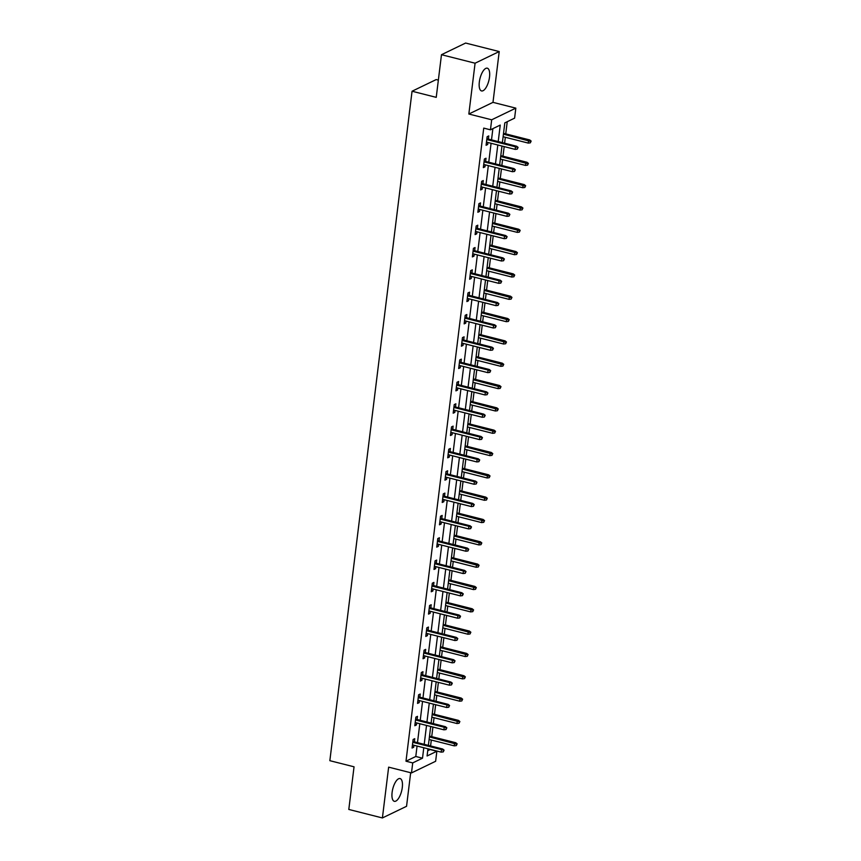 <?xml version="1.0" encoding="UTF-8"?>
<svg xmlns="http://www.w3.org/2000/svg" width="861" height="861" viewBox="0 0 861 861"><rect width="100%" height="100%" fill="white"/><g stroke="black" fill="none" stroke-linecap="round" stroke-linejoin="round"><path stroke-width="1.29" d="M402.291 787.481A11.731 4.553 104.2 0 0 400.074 778.57A11.731 4.553 104.2 0 0 392.11 792.4A11.731 4.553 104.2 0 0 394.316 801.311A11.731 4.553 104.2 0 0 402.291 787.481M489.511 77.103A11.731 4.553 104.2 0 0 487.304 68.191A11.731 4.553 104.2 0 0 479.329 82.021A11.731 4.553 104.2 0 0 481.547 90.932A11.731 4.553 104.2 0 0 489.511 77.103M427.723 750.727L430.145 749.554L436.861 751.255L435.634 761.275L411.483 772.93L412.72 762.911L422.503 758.186L423.784 747.746M438.357 80.116L436.193 79.578L412.053 91.234L329.849 760.683L354.043 766.807L348.802 809.448L382.402 817.95L406.553 806.294L410.675 772.726M412.053 91.234L436.236 97.358L441.478 54.706L465.618 43.05L499.219 51.552L475.078 63.208L468.836 114.018L491.685 119.797L515.825 108.142L514.598 118.151L504.815 122.875L502.383 142.635M468.836 114.018L492.987 102.351L499.219 51.552M492.987 102.351L515.825 108.142M430.586 745.949L431.307 740.051M431.727 736.639L432.911 727.039M433.331 723.627L434.052 717.73M434.471 714.307L435.655 704.718M436.064 701.306L436.796 695.397M437.216 691.986L438.389 682.396M438.809 678.974L439.53 673.076M439.949 669.664L441.133 660.064M441.553 656.652L442.274 650.755M442.694 647.343L443.878 637.743M444.298 634.331L445.019 628.433M445.438 625.011L446.611 615.421M447.031 612.01L447.763 606.101M448.172 602.689L449.356 593.089M449.776 589.677L450.497 583.78M450.916 580.368L452.1 570.768M452.52 567.356L453.241 561.458M453.661 558.036L454.834 548.446M455.254 545.035L455.986 539.126M456.405 535.714L457.578 526.125M457.998 522.702L458.719 516.804M459.139 513.393L460.323 503.793M460.743 500.381L461.464 494.483M461.883 491.071L463.057 481.471M463.476 478.059L464.208 472.162M464.628 468.739L465.801 459.15M466.221 455.738L466.942 449.829M467.362 446.418L468.545 436.818M468.965 433.406L469.686 427.508M470.106 424.096L471.279 414.496M471.699 411.084L472.431 405.187M472.85 401.764L474.024 392.175M474.443 388.763L475.164 382.854M475.584 379.443L476.768 369.853M477.188 366.431L477.909 360.533M478.329 357.121L479.512 347.521M479.932 344.109L480.653 338.212M481.073 334.8L482.246 325.2M482.666 321.788L483.398 315.89M483.807 312.468L484.991 302.878M485.41 299.467L486.131 293.558M486.551 290.146L487.735 280.546M488.155 277.134L488.876 271.237M489.296 267.825L490.469 258.225M490.888 254.813L491.62 248.915M492.04 245.493L493.213 235.903M493.633 232.492L494.354 226.583M494.774 223.171L495.958 213.582M496.377 210.159L497.098 204.261M497.518 200.85L498.691 191.25M499.111 187.838L499.843 181.94M500.263 178.528L501.436 168.928M501.855 165.516L502.576 159.619M502.996 156.196L504.18 146.607M504.6 143.195L505.321 137.286M505.741 133.875L507.237 121.713M441.478 54.706L475.078 63.208M498.218 141.581L500.241 125.082L490.447 129.817L483.731 128.106L405.994 761.21L415.788 756.485L417.068 746.046M417.488 742.634L419.813 723.724M420.233 720.313L422.547 701.403M422.966 697.991L425.291 679.081M425.711 675.659L428.035 656.749M428.455 653.338L430.769 634.428M431.189 631.016L433.513 612.106M433.933 608.695L436.258 589.774M436.678 586.363L439.002 567.453M439.411 564.041L441.736 545.131M442.156 541.72L444.48 522.81M444.9 519.387L447.225 500.478M447.645 497.066L449.959 478.156M450.378 474.745L452.703 455.835M453.123 452.423L455.447 433.503M455.867 430.091L458.181 411.181M458.601 407.77L460.926 388.86M461.345 385.448L463.67 366.538M464.09 363.116L466.404 344.206M466.823 340.795L469.148 321.885M469.568 318.473L471.893 299.563M472.312 296.152L474.626 277.231M475.046 273.82L477.371 254.91M477.79 251.498L480.115 232.588M480.535 229.177L482.86 210.267M483.269 206.844L485.593 187.935M486.013 184.523L488.338 165.613M488.757 162.202L491.082 143.292M491.502 139.88L492.879 128.644M488.37 139.084L488.757 135.92L487.132 136.705L486.078 145.294L487.703 144.497L487.95 142.495M485.626 161.405L486.024 158.241L484.388 159.027L483.333 167.615L484.969 166.83L485.206 164.828M482.892 183.737L483.279 180.562L481.643 181.348L480.589 189.937L482.225 189.151L482.472 187.149M480.147 206.059L480.535 202.884L478.91 203.68L477.855 212.258L479.48 211.472L479.728 209.471M477.403 228.38L477.79 225.216L476.165 226.002L475.111 234.59L476.746 233.805L476.983 231.792M474.669 250.702L475.057 247.537L473.421 248.323L472.366 256.912L474.002 256.126L474.25 254.124M471.925 273.034L472.312 269.859L470.687 270.655L469.632 279.233L471.258 278.447L471.505 276.446M469.18 295.355L469.568 292.191L467.943 292.977L466.888 301.565L468.513 300.769L468.761 298.767M466.447 317.677L466.834 314.513L465.198 315.298L464.144 323.887L465.779 323.101L466.027 321.099M463.702 340.009L464.09 336.834L462.454 337.62L461.399 346.208L463.035 345.422L463.283 343.421M460.958 362.33L461.345 359.155L459.72 359.952L458.665 368.53L460.291 367.744L460.538 365.742M458.224 384.652L458.612 381.488L456.976 382.273L455.921 390.862L457.557 390.076L457.804 388.063M455.48 406.973L455.867 403.809L454.231 404.595L453.177 413.183L454.812 412.397L455.06 410.396M452.735 429.305L453.123 426.13L451.498 426.927L450.443 435.505L452.068 434.719L452.316 432.717M449.991 451.627L450.389 448.463L448.753 449.248L447.698 457.837L449.334 457.04L449.571 455.038M447.257 473.948L447.645 470.784L446.009 471.57L444.954 480.158L446.59 479.373L446.837 477.371M444.513 496.28L444.9 493.105L443.275 493.891L442.22 502.48L443.845 501.694L444.093 499.692M441.768 518.602L442.167 515.427L440.531 516.223L439.476 524.801L441.112 524.015L441.349 522.014M439.035 540.923L439.422 537.759L437.786 538.545L436.731 547.133L438.367 546.348L438.615 544.335M436.29 563.245L436.678 560.08L435.053 560.866L433.998 569.455L435.623 568.669L435.87 566.667M433.546 585.577L433.933 582.402L432.308 583.198L431.253 591.776L432.879 590.99L433.126 588.989M430.812 607.898L431.2 604.734L429.564 605.52L428.509 614.108L430.145 613.312L430.392 611.31M428.068 630.22L428.455 627.056L426.819 627.841L425.775 636.43L427.4 635.644L427.648 633.642M425.323 652.552L425.711 649.377L424.086 650.163L423.031 658.751L424.656 657.965L424.904 655.964M422.59 674.873L422.977 671.698L421.341 672.495L420.286 681.073L421.922 680.287L422.17 678.285M419.845 697.195L420.233 694.031L418.597 694.816L417.542 703.405L419.178 702.619L419.425 700.606M417.101 719.516L417.488 716.352L415.863 717.138L414.808 725.726L416.433 724.94L416.681 722.939M414.356 741.848L414.754 738.673L413.119 739.47L412.064 748.048L413.7 747.262L413.947 745.26M411.483 772.93L388.645 767.151L382.402 817.95M405.994 761.21L412.72 762.911M490.447 129.817L491.685 119.797M427.96 748.801L427.078 755.98L436.861 751.255M501.963 146.047L499.638 164.957M499.229 168.369L496.905 187.278M496.485 190.69L494.16 209.6M493.74 213.022L491.416 231.932M490.996 235.344L488.682 254.253M488.262 257.665L485.938 276.575M485.518 279.986L483.193 298.907M482.773 302.319L480.46 321.228M480.04 324.64L477.715 343.55M477.295 346.961L474.971 365.871M474.551 369.294L472.237 388.203M471.817 391.615L469.493 410.525M469.073 413.937L466.748 432.846M466.328 436.258L464.014 455.178M463.595 458.59L461.27 477.5M460.85 480.912L458.526 499.821M458.106 503.233L455.781 522.143M455.372 525.565L453.047 544.475M452.628 547.887L450.303 566.796M449.883 570.208L447.559 589.118M447.139 592.529L444.825 611.45M444.405 614.862L442.08 633.771M441.661 637.183L439.336 656.093M438.916 659.504L436.602 678.414M436.183 681.837L433.858 700.746M433.438 704.158L431.113 723.068M430.694 726.48L428.38 745.389M424.204 744.334L426.529 725.425M426.948 722.013L429.273 703.103M429.693 699.692L432.007 680.782M432.426 677.359L434.751 658.45M435.171 655.038L437.496 636.128M437.915 632.717L440.229 613.807M440.649 610.395L442.974 591.475M443.393 588.063L445.718 569.153M446.138 565.742L448.463 546.832M448.872 543.42L451.196 524.51M451.616 521.088L453.941 502.178M454.36 498.767L456.685 479.857M457.105 476.445L459.419 457.535M459.839 454.124L462.163 435.203M462.583 431.791L464.908 412.882M465.327 409.47L467.641 390.56M468.061 387.149L470.386 368.239M470.806 364.816L473.13 345.907M473.55 342.495L475.864 323.585M476.284 320.174L478.608 301.264M479.028 297.852L481.353 278.932M481.773 275.52L484.097 256.61M484.506 253.199L486.831 234.289M487.251 230.877L489.575 211.967M489.995 208.545L492.32 189.635M492.74 186.224L495.053 167.314M495.473 163.902L497.798 144.992M415.788 756.485L422.503 758.186M486.217 144.121L487.703 144.497M483.473 166.453L484.969 166.83M480.739 188.774L482.225 189.151M477.995 211.096L479.48 211.472M475.25 233.428L476.746 233.805M472.517 255.749L474.002 256.126M469.772 278.071L471.258 278.447M467.028 300.392L468.513 300.769M464.283 322.724L465.779 323.101M461.55 345.046L463.035 345.422M458.805 367.367L460.291 367.744M456.061 389.699L457.557 390.076M453.327 412.021L454.812 412.397M450.583 434.342L452.068 434.719M447.838 456.664L449.334 457.04M445.105 478.996L446.59 479.373M442.36 501.317L443.845 501.694M439.616 523.639L441.112 524.015M436.882 545.971L438.367 546.348M434.138 568.292L435.623 568.669M431.393 590.614L432.879 590.99M428.649 612.935L430.145 613.312M425.915 635.267L427.4 635.644M423.171 657.589L424.656 657.965M420.426 679.91L421.922 680.287M417.693 702.242L419.178 702.619M414.948 724.564L416.433 724.94M412.204 746.885L413.7 747.262M517.439 147.705L517.267 149.136L518.096 147.392L515.502 146.811L515.19 149.394L486.465 142.119M486.777 139.547L515.502 146.811L516.675 146.252L486.885 138.707M518.096 147.392L516.675 146.252M515.19 149.394L517.267 149.136M530.322 142.829L531.151 141.086L530.322 142.829L528.245 143.087L528.557 140.515L529.73 139.945L503.524 133.315M530.494 141.398L503.427 134.155M528.245 143.087L503.115 136.727M529.73 139.945L531.151 141.086M514.706 170.026L514.523 171.457L515.352 169.714L512.769 169.143L512.446 171.716L483.721 164.451M484.043 161.868L512.769 169.143L513.942 168.573L484.14 161.029M515.352 169.714L513.942 168.573M512.446 171.716L514.523 171.457M511.961 192.347L511.789 193.779L512.618 192.035L510.024 191.465L509.712 194.037L480.976 186.772M481.299 184.189L510.024 191.465L511.197 190.894L481.396 183.361M512.618 192.035L511.197 190.894M509.712 194.037L511.789 193.779M527.578 165.161L528.406 163.407L527.578 165.161L525.501 165.42L525.813 162.837L526.997 162.266L500.79 155.637M527.75 163.73L500.682 156.476M525.501 165.42L500.37 159.059M526.997 162.266L528.406 163.407M524.833 187.483L525.662 185.739L524.833 187.483L522.756 187.741L523.079 185.158L524.252 184.598L498.045 177.969M525.016 186.051L497.949 178.797M522.756 187.741L497.626 181.38M524.252 184.598L525.662 185.739M509.217 214.68L509.045 216.111L509.873 214.367L507.28 213.786L506.968 216.369L478.242 209.094M478.555 206.522L507.28 213.786L508.453 213.227L478.662 205.682M509.873 214.367L508.453 213.227M506.968 216.369L509.045 216.111M506.483 237.001L506.3 238.432L507.129 236.689L504.546 236.118L504.223 238.691L475.498 231.415M475.81 228.843L504.546 236.118L505.719 235.548L475.918 228.004M507.129 236.689L505.719 235.548M504.223 238.691L506.3 238.432M503.739 259.322L503.567 260.754L504.395 259.01L501.802 258.44L501.479 261.012L472.754 253.747M473.076 251.164L501.802 258.44L502.975 257.869L473.173 250.325M504.395 259.01L502.975 257.869M501.479 261.012L503.567 260.754M522.1 209.804L522.928 208.061L522.1 209.804L520.022 210.062L520.335 207.49L521.508 206.92L495.301 200.29M522.272 208.373L495.204 201.13M520.022 210.062L494.881 203.702M521.508 206.92L522.928 208.061M519.355 232.136L520.184 230.382L519.355 232.136L517.278 232.384L517.59 229.812L518.763 229.241L492.567 222.612M519.527 230.705L492.46 223.451M517.278 232.384L492.148 226.023M518.763 229.241L520.184 230.382M516.611 254.458L517.439 252.714L516.611 254.458L514.534 254.716L514.856 252.133L516.03 251.573L489.823 244.933M516.794 253.026L489.715 245.772M514.534 254.716L489.403 248.355M516.03 251.573L517.439 252.714M500.994 281.655L500.822 283.086L501.651 281.332L499.057 280.761L498.745 283.334L470.02 276.069M470.332 273.497L499.057 280.761L500.23 280.191L470.44 272.657M501.651 281.332L500.23 280.191M498.745 283.334L500.822 283.086M513.877 276.779L514.706 275.036L513.877 276.779L511.8 277.038L512.112 274.465L513.285 273.895L487.078 267.265M514.049 275.348L486.982 268.105M511.8 277.038L486.659 270.677M513.285 273.895L514.706 275.036M498.261 303.976L498.078 305.407L498.906 303.664L496.313 303.083L496.001 305.666L467.275 298.39M467.588 295.818L496.313 303.083L497.497 302.523L467.695 294.979M498.906 303.664L497.497 302.523M496.001 305.666L498.078 305.407M511.133 299.101L511.961 297.357L511.133 299.101L509.055 299.359L509.368 296.787L510.541 296.216L484.345 289.587M511.305 297.669L484.237 290.426M509.055 299.359L483.925 292.998M510.541 296.216L511.961 297.357M495.516 326.297L495.344 327.729L496.162 325.985L493.579 325.415L493.256 327.987L464.531 320.722M464.854 318.139L493.579 325.415L494.752 324.845L464.951 317.3M496.162 325.985L494.752 324.845M493.256 327.987L495.344 327.729M508.388 321.433L509.217 319.679L508.388 321.433L506.311 321.691L506.634 319.108L507.807 318.538L481.6 311.908M508.571 320.001L481.493 312.747M506.311 321.691L481.181 315.33M507.807 318.538L509.217 319.679M492.772 348.63L492.6 350.05L493.428 348.307L490.835 347.736L490.522 350.309L461.797 343.044M462.109 340.461L490.835 347.736L492.008 347.166L462.217 339.632M493.428 348.307L492.008 347.166M490.522 350.309L492.6 350.05M505.655 343.754L506.483 342.011L505.655 343.754L503.567 344.013L503.889 341.43L505.063 340.87L478.856 334.24M505.827 342.323L478.759 335.069M503.567 344.013L478.436 337.652M505.063 340.87L506.483 342.011M490.027 370.951L489.855 372.382L490.684 370.639L488.09 370.058L487.778 372.641L459.053 365.365M459.365 362.793L488.09 370.058L489.274 369.498L459.473 361.954M490.684 370.639L489.274 369.498M487.778 372.641L489.855 372.382M502.91 366.076L503.739 364.332L502.91 366.076L500.833 366.334L501.145 363.762L502.318 363.191L476.122 356.562M503.082 364.644L476.015 357.401M500.833 366.334L475.702 359.973M502.318 363.191L503.739 364.332M487.294 393.273L487.111 394.704L487.939 392.96L485.356 392.39L485.034 394.962L456.308 387.687M456.631 385.115L485.356 392.39L486.53 391.82L456.728 384.275M487.939 392.96L486.53 391.82M485.034 394.962L487.111 394.704M500.166 388.408L500.994 386.654L500.166 388.408L498.088 388.655L498.401 386.083L499.584 385.513L473.378 378.883M500.349 386.976L473.27 379.723M498.088 388.655L472.958 382.295M499.584 385.513L500.994 386.654M484.549 415.594L484.377 417.025L485.206 415.282L482.612 414.711L482.3 417.284L453.575 410.019M453.887 407.436L482.612 414.711L483.785 414.141L453.995 406.596M485.206 415.282L483.785 414.141M482.3 417.284L484.377 417.025M497.432 410.729L498.261 408.986L497.432 410.729L495.344 410.988L495.667 408.405L496.84 407.845L470.633 401.204M497.604 409.298L470.536 402.044M495.344 410.988L470.214 404.627M496.84 407.845L498.261 408.986M481.805 437.926L481.633 439.358L482.461 437.603L479.868 437.033L479.555 439.605L450.83 432.34M451.142 429.768L479.868 437.033L481.041 436.462L451.25 428.929M482.461 437.603L481.041 436.462M479.555 439.605L481.633 439.358M494.688 433.051L495.516 431.307L494.688 433.051L492.61 433.309L492.922 430.737L494.096 430.166L467.889 423.537M494.86 431.619L467.792 424.376M492.61 433.309L467.48 426.948M494.096 430.166L495.516 431.307M479.071 460.248L478.888 461.679L479.717 459.935L477.134 459.354L476.811 461.937L448.086 454.662M448.409 452.09L477.134 459.354L478.307 458.795L448.506 451.25M479.717 459.935L478.307 458.795M476.811 461.937L478.888 461.679M491.943 455.372L492.772 453.629L491.943 455.372L489.866 455.63L490.178 453.058L491.362 452.488L465.155 445.858M492.115 453.941L465.048 446.698M489.866 455.63L464.736 449.27M491.362 452.488L492.772 453.629M476.327 482.569L476.155 484L476.983 482.257L474.389 481.686L474.077 484.259L445.341 476.994M445.664 474.411L474.389 481.686L475.563 481.116L445.761 473.572M476.983 482.257L475.563 481.116M474.077 484.259L476.155 484M489.199 477.704L490.027 475.95L489.199 477.704L487.122 477.963L487.444 475.38L488.617 474.809L462.411 468.18M489.382 476.273L462.314 469.019M487.122 477.963L461.991 471.602M488.617 474.809L490.027 475.95M473.582 504.901L473.41 506.322L474.239 504.578L471.645 504.008L471.333 506.58L442.608 499.315M442.92 496.732L471.645 504.008L472.818 503.437L443.028 495.904M474.239 504.578L472.818 503.437M471.333 506.58L473.41 506.322M486.465 500.026L487.294 498.282L486.465 500.026L484.388 500.284L484.7 497.701L485.873 497.141L459.666 490.512M486.637 498.594L459.57 491.34M484.388 500.284L459.247 493.923M485.873 497.141L487.294 498.282M470.849 527.223L470.666 528.654L471.494 526.91L468.911 526.329L468.588 528.912L439.863 521.637M440.186 519.065L468.911 526.329L470.084 525.77L440.283 518.225M471.494 526.91L470.084 525.77M468.588 528.912L470.666 528.654M483.721 522.347L484.549 520.604L483.721 522.347L481.643 522.605L481.956 520.033L483.139 519.463L456.933 512.833M483.893 520.916L456.825 513.673M481.643 522.605L456.513 516.245M483.139 519.463L484.549 520.604M468.104 549.544L467.932 550.975L468.761 549.232L466.167 548.661L465.855 551.234L437.119 543.958M437.442 541.386L466.167 548.661L467.34 548.091L437.539 540.547M468.761 549.232L467.34 548.091M465.855 551.234L467.932 550.975M480.976 544.679L481.805 542.925L480.976 544.679L478.899 544.927L479.222 542.355L480.395 541.784L454.188 535.155M481.159 543.248L454.081 535.994M478.899 544.927L453.769 538.566M480.395 541.784L481.805 542.925M465.36 571.865L465.188 573.297L466.016 571.553L463.422 570.983L463.11 573.555L434.385 566.29M434.697 563.707L463.422 570.983L464.596 570.412L434.805 562.868M466.016 571.553L464.596 570.412M463.11 573.555L465.188 573.297M478.242 567.001L479.071 565.257L478.242 567.001L476.165 567.259L476.477 564.676L477.651 564.116L451.444 557.476M478.415 565.569L451.347 558.315M476.165 567.259L451.024 560.898M477.651 564.116L479.071 565.257M462.626 594.198L462.443 595.629L463.272 593.875L460.689 593.304L460.366 595.877L431.641 588.612M431.953 586.04L460.689 593.304L461.862 592.734L432.061 585.2M463.272 593.875L461.862 592.734M460.366 595.877L462.443 595.629M475.498 589.322L476.327 587.579L475.498 589.322L473.421 589.581L473.733 587.008L474.906 586.438L448.71 579.808M475.67 587.891L448.603 580.648M473.421 589.581L448.29 583.22M474.906 586.438L476.327 587.579M459.882 616.519L459.709 617.95L460.538 616.207L457.944 615.626L457.621 618.209L428.896 610.933M429.219 608.361L457.944 615.626L459.117 615.066L429.316 607.522M460.538 616.207L459.117 615.066M457.621 618.209L459.709 617.95M472.754 611.644L473.582 609.9L472.754 611.644L470.676 611.902L470.999 609.33L472.172 608.759L445.966 602.13M472.937 610.212L445.858 602.969M470.676 611.902L445.546 605.541M472.172 608.759L473.582 609.9M457.137 638.84L456.965 640.272L457.794 638.528L455.2 637.958L454.888 640.53L426.163 633.265M426.475 630.683L455.2 637.958L456.373 637.388L426.582 629.843M457.794 638.528L456.373 637.388M454.888 640.53L456.965 640.272M470.02 633.976L470.849 632.222L470.02 633.976L467.943 634.234L468.255 631.651L469.428 631.081L443.221 624.451M470.192 632.544L443.124 625.29M467.943 634.234L442.802 627.873M469.428 631.081L470.849 632.222M454.404 661.173L454.221 662.593L455.049 660.85L452.455 660.279L452.143 662.852L423.418 655.587M423.73 653.004L452.455 660.279L453.639 659.709L423.838 652.175M455.049 660.85L453.639 659.709M452.143 662.852L454.221 662.593M467.275 656.297L468.104 654.554L467.275 656.297L465.198 656.556L465.51 653.973L466.684 653.413L440.488 646.783M467.448 654.866L440.38 647.612M465.198 656.556L440.068 650.195M466.684 653.413L468.104 654.554M451.659 683.494L451.476 684.925L452.305 683.182L449.722 682.601L449.399 685.184L420.674 677.908M420.997 675.336L449.722 682.601L450.895 682.041L421.094 674.497M452.305 683.182L450.895 682.041M449.399 685.184L451.476 684.925M464.531 678.619L465.36 676.875L464.531 678.619L462.454 678.877L462.777 676.305L463.95 675.734L437.743 669.105M464.714 677.187L437.636 669.944M462.454 678.877L437.323 672.516M463.95 675.734L465.36 676.875M448.915 705.816L448.742 707.247L449.571 705.503L446.977 704.933L446.665 707.505L417.94 700.23M418.252 697.658L446.977 704.933L448.15 704.363L418.36 696.818M449.571 705.503L448.15 704.363M446.665 707.505L448.742 707.247M461.797 700.951L462.626 699.197L461.797 700.951L459.709 701.198L460.032 698.626L461.205 698.056L434.999 691.426M461.97 699.519L434.902 692.266M459.709 701.198L434.579 694.838M461.205 698.056L462.626 699.197M446.17 728.137L445.998 729.568L446.827 727.825L444.233 727.254L443.921 729.827L415.196 722.562M415.508 719.979L444.233 727.254L445.417 726.684L415.615 719.139M446.827 727.825L445.417 726.684M443.921 729.827L445.998 729.568M459.053 723.272L459.882 721.529L459.053 723.272L456.976 723.531L457.288 720.948L458.461 720.388L432.265 713.747M459.225 721.841L432.157 714.587M456.976 723.531L431.845 717.17M458.461 720.388L459.882 721.529M443.437 750.469L443.254 751.901L444.082 750.146L441.499 749.576L441.176 752.148L412.451 744.883M412.774 742.311L441.499 749.576L442.672 749.005L412.871 741.472M444.082 750.146L442.672 749.005M441.176 752.148L443.254 751.901M456.308 745.594L457.137 743.85L456.308 745.594L454.231 745.852L454.543 743.28L455.727 742.709L429.521 736.08M456.491 744.162L429.413 736.919M454.231 745.852L429.101 739.491M455.727 742.709L457.137 743.85"/></g></svg>
